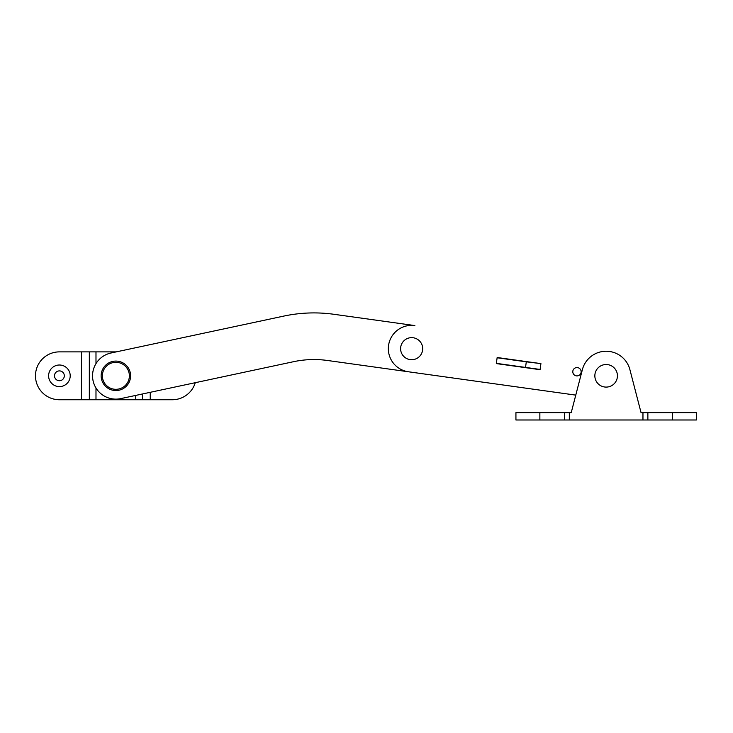 <?xml version="1.0" encoding="UTF-8"?>
<svg xmlns="http://www.w3.org/2000/svg" width="733" height="733" viewBox="0 0 733 733"><rect width="100%" height="100%" fill="white"/><g stroke="black" fill="none" stroke-linecap="round" stroke-linejoin="round"><path stroke-width="1.1" d="M422.694 348.679A11.05 11.05 0 0 1 411.644 359.729A11.05 11.05 0 0 1 400.603 348.679A11.05 11.05 0 0 1 411.644 337.638A11.05 11.05 0 0 1 422.694 348.679M54.499 375.809A4.911 4.911 0 0 0 59.41 380.72A4.911 4.911 0 0 0 64.321 375.809A4.911 4.911 0 0 0 59.41 370.898A4.911 4.911 0 0 0 54.499 375.809M48.607 375.809A10.803 10.803 0 0 0 59.41 386.612A10.803 10.803 0 0 0 70.212 375.809A10.803 10.803 0 0 0 59.41 365.007A10.803 10.803 0 0 0 48.607 375.809M195.253 382.699A23.932 23.932 0 0 1 172.328 399.742L150.238 399.742L150.238 392.311M81.5 399.742L59.41 399.742A23.932 23.932 0 0 1 35.477 375.809A23.932 23.932 0 0 1 59.41 351.877L81.5 351.877L81.5 399.742L150.238 399.742M81.5 351.877L116.281 351.877M575.771 395.124L408.428 371.778A23.319 23.319 0 0 1 388.554 345.454A23.319 23.319 0 0 1 414.869 325.58L333.982 314.301A144.832 144.832 0 0 0 283.717 316.106L110.995 353.004A23.319 23.319 0 0 0 92.77 372.593A23.319 23.319 0 0 0 120.743 398.615L293.457 361.717A98.185 98.185 0 0 1 327.532 360.489L575.771 395.124L571.227 412.633L569.321 412.633L569.321 419.991L696.35 419.991L696.35 412.633L672.418 412.633L672.418 419.991M581.141 371.741A4.169 4.169 0 0 0 576.963 367.572A4.169 4.169 0 0 0 572.794 371.741A4.169 4.169 0 0 0 576.963 375.91A4.169 4.169 0 0 0 581.141 371.741M497.157 357.512L540.927 363.614L497.157 357.512M497.075 363.449L540.111 369.45L525.524 367.416L526.303 361.827L497.854 357.86A5.644 5.644 0 0 0 497.121 357.805L496.314 363.586L540.074 369.689L540.927 363.614L526.303 361.827M617.433 375.809A11.288 11.288 0 0 1 606.136 387.097A11.288 11.288 0 0 1 594.848 375.809A11.288 11.288 0 0 1 606.136 364.521A11.288 11.288 0 0 1 617.433 375.809M130.602 375.809A14.724 14.724 0 0 0 115.869 361.085A14.724 14.724 0 0 0 101.145 375.809A14.724 14.724 0 0 0 115.869 390.542A14.724 14.724 0 0 0 130.602 375.809M129.374 375.809A13.496 13.496 0 0 0 115.869 362.313A13.496 13.496 0 0 0 102.373 375.809A13.496 13.496 0 0 0 115.869 389.315A13.496 13.496 0 0 0 129.374 375.809M496.351 363.348L525.524 367.416M641.054 412.633L629.904 369.643L641.054 412.633L647.871 412.633L647.871 419.991M569.321 412.633L515.931 412.633L515.931 419.991L569.321 419.991M647.871 412.633L672.418 412.633M564.41 412.633L564.41 419.991M642.96 412.633L642.96 419.991M629.904 369.643A24.546 24.546 0 0 0 582.378 369.643L571.227 412.633M89.325 351.877L89.325 399.742M95.986 351.877L95.986 363.623M95.986 387.995L95.986 399.742M135.752 395.408L135.752 399.742M142.422 393.988L142.422 399.742M539.864 412.633L539.864 419.991"/></g></svg>
